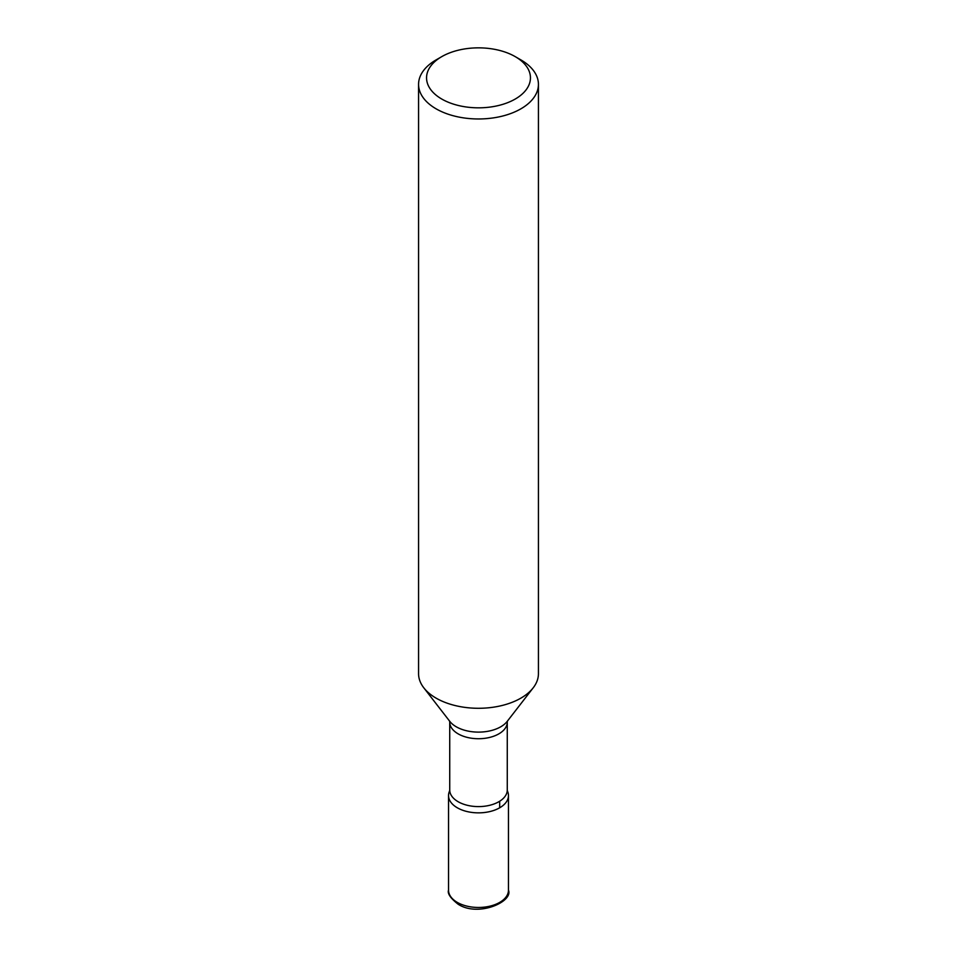 <?xml version="1.0" encoding="UTF-8"?>
<svg xmlns="http://www.w3.org/2000/svg" width="957" height="957" viewBox="0 0 957 957"><rect width="100%" height="100%" fill="white"/><g stroke="black" fill="none" stroke-linecap="round" stroke-linejoin="round"><path stroke-width="1.44" d="M418.568 84.36L418.568 673.668A59.932 34.608 0 0 0 423.784 687.796A59.932 34.608 0 0 0 436.117 698.143A59.932 34.608 0 0 0 533.216 687.796A59.932 34.608 0 0 0 538.432 673.668L538.432 84.36A59.932 34.608 180 0 1 501.432 116.335A59.932 34.608 180 0 1 436.117 108.835A59.932 34.608 180 0 1 418.568 84.36A59.932 34.608 180 0 1 436.117 59.896L441.775 56.63A51.941 29.99 0 0 0 441.775 99.049A51.941 29.99 0 0 0 515.225 99.049A51.941 29.99 0 0 0 515.225 56.63A51.941 29.99 0 0 0 441.775 56.63M507.27 789.992L507.461 791.116A29.966 17.298 180 0 1 493.453 810.555A29.966 17.298 180 0 1 457.314 807.792A29.966 17.298 180 0 1 449.539 791.116L449.73 789.992A28.77 16.604 0 0 0 458.164 801.739A28.77 16.604 0 0 0 489.505 805.339A28.77 16.604 0 0 0 507.27 789.992L507.27 722.116A28.77 16.604 180 0 1 489.505 737.464A28.77 16.604 180 0 1 458.164 733.863A28.77 16.604 180 0 1 449.73 722.116L449.539 720.992M520.883 59.896L515.225 56.63L520.883 59.896A59.932 34.608 180 0 1 538.432 84.36M449.754 790.661A29.966 17.298 0 0 0 448.534 795.554A29.966 17.298 0 0 0 457.314 807.792A29.966 17.298 0 0 0 489.972 811.536A29.966 17.298 0 0 0 508.466 795.554A29.966 17.298 0 0 0 507.246 790.661M499.686 807.792L499.686 801.224M423.784 687.796L449.79 721.375A31.449 18.159 0 0 0 456.262 726.794A31.449 18.159 0 0 0 507.21 721.375L533.216 687.796M508.466 890.166C513.359 901.65 478.273 917.428 458.14 904.233C450.496 898.216 447.29 893.527 448.534 890.166A29.966 17.298 0 0 0 457.314 902.403A29.966 17.298 0 0 0 489.972 906.147A29.966 17.298 0 0 0 508.466 890.166L508.466 795.554M449.73 789.992L449.73 722.116M507.27 722.116L507.461 720.992M448.534 890.166L448.534 795.554"/></g></svg>
